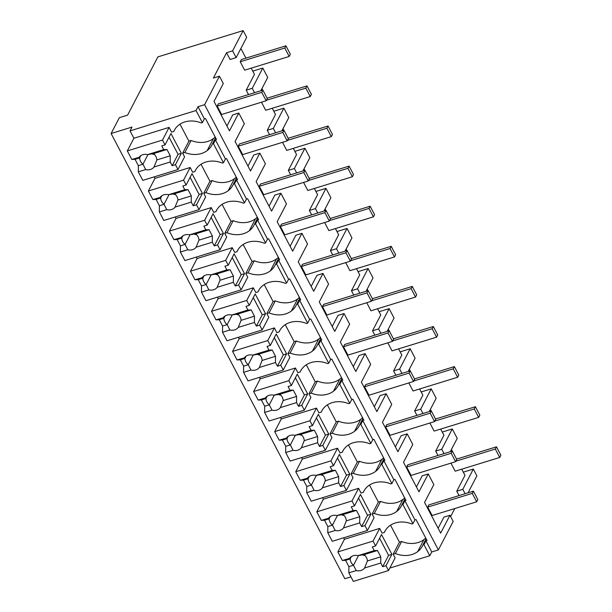 <?xml version="1.0" encoding="UTF-8"?>
<svg xmlns="http://www.w3.org/2000/svg" width="612" height="612" viewBox="0 0 612 612"><rect width="100%" height="100%" fill="white"/><g stroke="black" fill="none" stroke-linecap="round" stroke-linejoin="round"><path stroke-width="0.92" d="M468.058 492.805L476.893 475.822L473.336 469.067L463.299 472.158M459.054 495.582L456.751 491.191L462.802 489.332L473.344 469.067M456.751 491.191L464.982 475.363L461.739 469.174M465.105 493.716L462.802 489.332M454.8 508.541L450.631 516.559M449.95 515.266L453.178 521.424L438.36 549.92L431.758 551.955L429.785 555.75L423.986 544.703L425.96 540.901L427.061 540.564L416.007 519.512L414.905 519.848L409.627 509.796L404.907 500.8L406.001 500.463L394.954 479.41L393.853 479.747L388.574 469.695L383.854 460.698L384.948 460.362L373.901 439.309L372.8 439.646L362.794 420.597L363.895 420.26L352.841 399.208L351.747 399.544L341.741 380.496L342.842 380.151L331.788 359.106L330.694 359.443L320.688 340.394L321.79 340.05L310.735 319.005L309.634 319.342L299.635 300.293L300.737 299.949L289.683 278.904L288.581 279.24L283.302 269.188L278.582 260.192L279.684 259.848L268.63 238.795L267.528 239.139L262.25 229.087L257.53 220.083L258.624 219.746L247.577 198.693L246.475 199.038L236.469 179.982L237.571 179.645L226.524 158.592L225.423 158.936L215.416 139.88L216.518 139.544L205.464 118.491L204.37 118.835L198.013 106.725L196.039 110.527L130.035 130.876L132.008 127.074L111.109 133.523L119.34 117.688L127.594 115.148L157.888 56.885L243.14 30.6L232.606 50.865L226.555 52.731L213.381 78.061L219.433 76.194L223.296 83.561L214.016 101.408L229.492 130.876L238.772 113.036L244.356 123.662L235.077 141.51L250.545 170.985L259.825 153.138L265.409 163.764L256.13 181.611L271.598 211.086L280.877 193.239L286.462 203.873L277.182 221.712L292.651 251.188L301.93 233.34L307.515 243.974L298.235 261.814L313.711 291.289L322.991 273.442L328.567 284.075L319.288 301.915L334.764 331.39L344.043 313.543L349.62 324.176L340.341 342.016L355.817 371.492L365.096 353.644L370.673 364.278L361.394 382.125L376.87 411.593L386.149 393.746L391.734 404.379L382.454 422.226L397.922 451.694L407.202 433.847L412.786 444.48L403.507 462.328L418.975 491.796L428.255 473.948L433.839 484.582L424.56 502.429L440.671 533.106L449.95 515.266L443.899 517.132L438.116 528.248M389.813 568.074L429.785 555.75M350.951 576.871L344.854 578.745L111.109 133.523M452.237 451.09L451.419 449.522M248.518 94.562L246.215 90.178L252.266 88.312L254.569 92.695M251.195 68.162L254.447 74.343L246.215 90.178M245.94 58.14L240.883 48.509M243.14 30.6L246.682 37.347L236.148 57.612L230.097 59.479L226.555 52.731M226.937 126.018L232.721 114.903L238.772 113.036M247.99 166.12L253.773 155.004L259.825 153.138M269.05 206.221L274.826 195.106L280.877 193.239M290.103 246.322L295.887 235.207L301.93 233.34M311.156 286.424L316.94 275.308L322.991 273.442M332.209 326.525L337.992 315.41L344.043 313.543M353.262 366.626L359.045 355.511L365.096 353.644M374.315 406.735L380.098 395.612L386.149 393.746M395.375 446.837L401.151 435.713L407.202 433.847M416.428 486.938L422.203 475.815L428.255 473.948M438.001 455.481L435.698 451.09L441.749 449.231L444.052 453.614M440.686 429.073L443.929 435.262L435.698 451.09M431.185 410.989L430.366 409.42M416.948 415.38L414.645 410.989L420.696 409.122L422.999 413.513M419.633 388.972L422.877 395.161L414.645 410.989M410.132 370.887L409.313 369.319M395.895 375.278L393.593 370.887L399.644 369.021L401.946 373.412M398.573 348.871L401.824 355.059L393.593 370.887M389.079 330.786L388.26 329.218M374.842 335.177L372.54 330.786L378.583 328.919L380.894 333.31M377.52 308.769L380.771 314.958L372.54 330.786M368.026 290.685L367.2 289.116M353.782 295.076L351.479 290.685L357.53 288.818L359.833 293.209M356.467 268.668L359.718 274.857L351.479 290.685M346.973 250.583L346.147 249.015M332.729 254.975L330.426 250.583L336.478 248.717L338.78 253.108M335.414 228.567L338.658 234.748L330.426 250.583M325.921 210.482L325.094 208.914M311.676 214.866L309.374 210.482L315.425 208.615L317.727 213.007M314.361 188.465L317.605 194.647L309.374 210.482M304.86 170.373L304.042 168.813M290.623 174.764L288.321 170.381L294.372 168.514L296.675 172.905M293.309 148.364L296.552 154.545L288.321 170.381M283.807 130.272L282.989 128.711M269.571 134.663L267.268 130.28L273.319 128.413L275.622 132.796M272.248 108.263L275.499 114.444L267.268 130.28M262.755 90.171L261.936 88.61M219.433 76.194L204.615 104.69L198.013 106.725M438.36 549.92L204.615 104.69M431.758 551.955L425.96 540.901M423.986 544.703L422.884 545.04L426.128 538.797M425.73 538.032A23.088 19.125 -152.5 0 1 423.963 539.57A23.095 19.133 -152.5 0 1 401.64 541.49L395.383 553.516A23.095 19.133 -152.5 0 0 417.705 551.603A23.088 19.125 -152.5 0 0 422.372 546.126A23.088 19.125 -152.5 0 0 422.884 545.04M395.383 553.516L393.179 554.197L395.115 557.884L388.528 570.545L385.988 565.702L391.894 554.35L381.505 534.559L375.6 545.919L373.06 541.077L337.855 551.932L344.441 539.264L343.669 537.787M450.294 451.694L457.225 438.368L452.283 428.966L441.749 449.231M442.247 432.057L452.283 428.966M260.804 90.775L267.735 77.449L262.8 68.047L252.764 71.137M281.864 130.876L288.788 117.55L283.853 108.148L273.319 128.413M283.853 108.148L273.816 111.239M302.917 170.977L309.848 157.651L304.906 148.249L294.372 168.514M304.906 148.249L294.869 151.348M323.97 211.079L330.901 197.752L325.959 188.351L315.425 208.615M325.959 188.351L315.922 191.449M345.023 251.18L351.954 237.854L347.019 228.452L336.478 248.717M347.019 228.452L336.983 231.55M366.075 291.281L373.006 277.955L368.072 268.553L357.53 288.818M368.072 268.553L358.035 271.651M387.128 331.383L394.059 318.056L389.125 308.655L378.583 328.919M389.125 308.655L379.088 311.753M408.181 371.484L415.112 358.158L410.178 348.756L399.644 369.021M410.178 348.756L400.141 351.854M429.242 411.585L436.165 398.267L431.231 388.857L420.696 409.122M431.231 388.857L421.194 391.955M262.8 68.047L252.266 88.312M236.148 57.612L232.606 50.865M196.039 110.527L202.388 122.63L204.37 118.835M202.388 122.63L201.294 122.974A23.088 19.125 -152.5 0 0 191.625 120.985A23.095 19.133 -152.5 0 0 174.298 130.371A23.095 19.133 -152.5 0 0 173.793 131.45L171.59 132.131L169.103 127.388L162.517 140.056L127.319 150.912L133.898 138.243L130.035 130.876M225.423 158.936L223.441 162.731L213.443 143.682L215.416 139.88M213.443 143.682L212.341 144.019L215.592 137.776M223.441 162.731L222.347 163.075A23.088 19.125 -152.5 0 0 212.678 161.086A23.095 19.133 -152.5 0 0 195.358 170.473A23.095 19.133 -152.5 0 0 194.845 171.551L192.642 172.232L190.156 167.497L183.569 180.157L148.372 191.013L154.958 178.344L154.178 176.868M246.475 199.038L244.502 202.832L234.495 183.784L236.469 179.982M236.645 177.878L233.394 184.12L234.495 183.784M244.502 202.832L243.4 203.176A23.088 19.125 -152.5 0 0 233.73 201.187A23.095 19.133 -152.5 0 0 216.411 210.574A23.095 19.133 -152.5 0 0 215.898 211.653L213.695 212.333L211.209 207.598L204.622 220.259L169.425 231.114L176.011 218.446L175.231 216.969M267.528 239.139L265.554 242.933L255.548 223.885L257.53 220.083M257.698 217.979L254.454 224.222L255.548 223.885M265.554 242.933L264.453 243.278A23.088 19.125 -152.5 0 0 254.783 241.289A23.095 19.133 -152.5 0 0 237.464 250.675A23.095 19.133 -152.5 0 0 236.951 251.754L234.748 252.435L232.262 247.699L225.675 260.36L190.477 271.215L197.064 258.547L196.291 257.071M288.581 279.24L286.607 283.042L276.601 263.986L278.582 260.192M278.751 258.08L275.507 264.33L276.601 263.986M286.607 283.042L285.506 283.379A23.088 19.125 -152.5 0 0 275.844 281.39A23.095 19.133 -152.5 0 0 258.516 290.776A23.095 19.133 -152.5 0 0 258.004 291.855L255.808 292.536L253.322 287.801L246.735 300.461L211.53 311.317L218.117 298.648L217.344 297.172M309.634 319.342L307.66 323.144L302.382 313.092L297.662 304.087L299.635 300.293M299.803 298.182L296.56 304.432L297.662 304.087M307.66 323.144L306.558 323.48A23.088 19.125 -152.5 0 0 296.897 321.491A23.095 19.133 -152.5 0 0 279.569 330.878A23.095 19.133 -152.5 0 0 279.057 331.956L276.861 332.637L274.375 327.902L267.788 340.563L232.583 351.418L239.17 338.757L238.397 337.273M330.694 359.443L328.713 363.245L318.714 344.189L320.688 340.394M320.864 338.283L317.613 344.533L318.714 344.189M328.713 363.245L327.611 363.582A23.088 19.125 -152.5 0 0 317.949 361.593A23.095 19.133 -152.5 0 0 300.622 370.979A23.095 19.133 -152.5 0 0 300.117 372.058L297.914 372.739L295.428 368.003L288.841 380.672L253.636 391.519L260.222 378.859L259.45 377.382M351.747 399.544L349.766 403.346L339.767 384.29L341.741 380.496M341.917 378.384L338.666 384.634L339.767 384.29M349.766 403.346L348.672 403.683A23.088 19.125 -152.5 0 0 339.002 401.694A23.095 19.133 -152.5 0 0 321.683 411.08A23.095 19.133 -152.5 0 0 321.17 412.159L318.967 412.84L316.481 408.105L309.894 420.773L274.696 431.621L281.283 418.96L280.503 417.483M372.8 439.646L370.826 443.448L360.82 424.399L362.794 420.597M362.97 418.486L359.718 424.736L360.82 424.399M370.826 443.448L369.725 443.784A23.088 19.125 -152.5 0 0 360.055 441.795A23.095 19.133 -152.5 0 0 342.735 451.182A23.095 19.133 -152.5 0 0 342.223 452.268L340.02 452.941L337.533 448.206L330.947 460.874L295.749 471.722L302.336 459.061L301.555 457.585M393.853 479.747L391.879 483.549L381.873 464.5L383.854 460.698M384.022 458.587L380.771 464.837L381.873 464.5M391.879 483.549L390.777 483.885A23.088 19.125 -152.5 0 0 381.108 481.896A23.095 19.133 -152.5 0 0 363.788 491.283A23.095 19.133 -152.5 0 0 363.276 492.369L361.072 493.043L358.586 488.307L351.999 500.976L316.802 511.823L323.388 499.163L322.608 497.686M414.905 519.848L412.932 523.65L402.926 504.602L404.907 500.8M405.075 498.696L401.832 504.938L402.926 504.602M412.932 523.65L411.83 523.987A23.088 19.125 -152.5 0 0 402.168 521.998A23.095 19.133 -152.5 0 0 384.841 531.384A23.095 19.133 -152.5 0 0 384.328 532.471L382.133 533.144L379.639 528.408L373.06 541.077M401.64 541.49L399.437 542.163L393.179 554.197M133.898 138.243L169.103 127.388M215.195 137.019A23.088 19.125 -152.5 0 1 213.427 138.557A23.095 19.133 -152.5 0 1 191.097 140.469L188.901 141.15L182.644 153.176L184.579 156.863L177.993 169.532L175.445 164.689L181.351 153.329L170.962 133.546L165.056 144.899L162.517 140.056M191.097 140.469L184.839 152.503A23.095 19.133 -152.5 0 0 207.17 150.583A23.088 19.125 -152.5 0 0 211.828 145.105A23.088 19.125 -152.5 0 0 212.341 144.019M184.839 152.503L182.644 153.176M154.958 178.344L190.156 167.497M236.247 177.12A23.088 19.125 -152.5 0 1 234.48 178.658A23.095 19.133 -152.5 0 1 212.15 180.571L209.954 181.251L203.697 193.277L205.632 196.965L199.045 209.633L196.498 204.791L202.404 193.43L192.015 173.647L186.109 185L183.569 180.157M212.15 180.571L205.892 192.604A23.095 19.133 -152.5 0 0 228.222 190.684A23.088 19.125 -152.5 0 0 232.881 185.207A23.088 19.125 -152.5 0 0 233.394 184.12M176.011 218.446L211.209 207.598M205.892 192.604L203.697 193.277M257.3 217.222A23.088 19.125 -152.5 0 1 255.533 218.759A23.095 19.133 -152.5 0 1 233.21 220.672L231.007 221.353L224.749 233.386L226.685 237.066L220.098 249.734L217.558 244.892L223.457 233.539L213.068 213.749L207.17 225.101L204.622 220.259M233.21 220.672L226.953 232.705A23.095 19.133 -152.5 0 0 249.275 230.785A23.088 19.125 -152.5 0 0 253.942 225.308A23.088 19.125 -152.5 0 0 254.454 224.222M197.064 258.547L232.262 247.699M226.953 232.705L224.749 233.386M278.353 257.323A23.088 19.125 -152.5 0 1 276.586 258.861A23.095 19.133 -152.5 0 1 254.263 260.773L252.06 261.454L245.802 273.488L247.738 277.167L241.151 289.836L238.611 284.993L244.517 273.64L234.128 253.85L228.222 265.203L225.675 260.36M254.263 260.773L248.005 272.807A23.095 19.133 -152.5 0 0 270.328 270.894A23.088 19.125 -152.5 0 0 274.995 265.409A23.088 19.125 -152.5 0 0 275.507 264.33M218.117 298.648L253.322 287.801M248.005 272.807L245.802 273.488M299.406 297.424A23.088 19.125 -152.5 0 1 297.639 298.962A23.095 19.133 -152.5 0 1 275.316 300.875L273.113 301.555L266.855 313.589L268.79 317.268L262.204 329.937L259.664 325.094L265.57 313.742L255.181 293.951L249.275 305.304L246.735 300.461M275.316 300.875L269.058 312.908A23.095 19.133 -152.5 0 0 291.381 310.995A23.088 19.125 -152.5 0 0 296.047 305.51A23.088 19.125 -152.5 0 0 296.56 304.432M239.17 338.757L274.375 327.902M269.058 312.908L266.855 313.589M320.459 337.526A23.088 19.125 -152.5 0 1 318.691 339.063A23.095 19.133 -152.5 0 1 296.369 340.976L294.165 341.657L287.908 353.69L289.843 357.37L283.257 370.038L280.717 365.196L286.623 353.843L276.234 334.053L270.328 345.405L267.788 340.563M296.369 340.976L290.111 353.009A23.095 19.133 -152.5 0 0 312.434 351.097A23.088 19.125 -152.5 0 0 317.1 345.612A23.088 19.125 -152.5 0 0 317.613 344.533M260.222 378.859L295.428 368.003M290.111 353.009L287.908 353.69M341.519 377.627A23.088 19.125 -152.5 0 1 339.744 379.165A23.095 19.133 -152.5 0 1 317.421 381.077L315.226 381.758L308.968 393.791L310.896 397.471L304.317 410.139L301.77 405.297L307.675 393.944L297.287 374.154L291.381 385.506L288.841 380.672M317.421 381.077L311.164 393.111A23.095 19.133 -152.5 0 0 333.494 391.198A23.088 19.125 -152.5 0 0 338.153 385.713A23.088 19.125 -152.5 0 0 338.666 384.634M281.283 418.96L316.481 408.105M311.164 393.111L308.968 393.791M362.572 417.728A23.088 19.125 -152.5 0 1 360.805 419.266A23.095 19.133 -152.5 0 1 338.474 421.178L336.279 421.859L330.021 433.893L331.956 437.572L325.37 450.241L322.822 445.398L328.728 434.046L318.339 414.255L312.434 425.615L309.894 420.773M338.474 421.178L332.217 433.212A23.095 19.133 -152.5 0 0 354.547 431.299A23.088 19.125 -152.5 0 0 359.206 425.814A23.088 19.125 -152.5 0 0 359.718 424.736M302.336 459.061L337.533 448.206M332.217 433.212L330.021 433.893M383.625 457.83A23.088 19.125 -152.5 0 1 381.857 459.367A23.095 19.133 -152.5 0 1 359.527 461.28L357.332 461.961L351.074 473.994L353.009 477.681L346.423 490.342L343.883 485.5L349.781 474.147L339.392 454.356L333.494 465.717L330.947 460.874M359.527 461.28L353.277 473.313A23.095 19.133 -152.5 0 0 375.6 471.401A23.088 19.125 -152.5 0 0 380.266 465.916A23.088 19.125 -152.5 0 0 380.771 464.837M323.388 499.163L358.586 488.307M353.277 473.313L351.074 473.994M404.677 497.931A23.088 19.125 -152.5 0 1 402.91 499.469A23.095 19.133 -152.5 0 1 380.588 501.389L378.384 502.062L372.127 514.095L374.062 517.783L367.475 530.443L364.936 525.601L370.841 514.248L360.453 494.458L354.547 505.818L351.999 500.976M380.588 501.389L374.33 513.414A23.095 19.133 -152.5 0 0 396.653 511.502A23.088 19.125 -152.5 0 0 401.319 506.017A23.088 19.125 -152.5 0 0 401.832 504.938M344.441 539.264L379.639 528.408M374.33 513.414L372.127 514.095M174.894 129.331L173.793 131.45M195.947 169.432L194.845 171.551M217 209.533L215.898 211.653M238.053 249.635L236.951 251.754M259.106 289.736L258.004 291.855M280.166 329.837L279.057 331.956M301.219 369.939L300.117 372.058M322.272 410.04L321.17 412.159M343.324 450.141L342.223 452.268M364.377 490.243L363.276 492.369M385.43 530.352L384.328 532.471M388.528 570.545L353.331 581.4L348.848 572.863L348.894 566.658L345.581 560.34L342.338 560.47L337.855 551.932M342.338 560.47L349.529 558.412M375.6 545.919L372.295 546.937L374.238 550.632L358.058 555.62A8.92 7.39 -152.5 0 0 349.72 558.19L350.171 558.924L345.581 560.34M390.525 525.188L399.437 542.163M374.238 550.632L377.482 550.502L364.086 554.633L358.058 555.62M379.593 538.231L388.589 555.367L382.684 566.72L380.748 563.025L380.794 556.821L377.482 550.502M388.589 555.367L391.894 554.35M382.684 566.72L385.988 565.702M348.848 572.863L356.23 570.583A8.92 7.39 -152.5 0 0 364.561 568.013L380.748 563.025M356.23 570.583L353.491 565.243M348.894 566.658L353.491 565.236A8.912 7.382 27.5 0 1 350.179 558.924L351.365 556.629M362.48 554.855A8.92 7.39 -152.5 0 0 364.132 555.382A8.92 7.39 -152.5 0 0 365.058 555.558M364.561 568.013L367.407 560.952C367.284 558.549 366.183 556.446 364.086 554.64M367.407 560.952L380.794 556.821M367.475 530.443L332.27 541.299L327.787 532.761L327.841 526.557L324.528 520.238L321.285 520.368L316.802 511.823M321.285 520.368L328.476 518.31M354.547 505.818L351.242 506.835L353.185 510.53L336.998 515.518A8.92 7.39 -152.5 0 0 328.667 518.089L329.118 518.823L324.528 520.238M369.472 485.087L378.384 502.062M353.185 510.53L356.429 510.4L343.034 514.531L336.998 515.518M358.54 498.13L367.537 515.266L361.631 526.618L359.695 522.923L359.741 516.719L356.429 510.4M367.537 515.266L370.841 514.248M361.631 526.618L364.936 525.601M327.787 532.761L335.177 530.482A8.92 7.39 -152.5 0 0 343.508 527.911L359.695 522.923M335.177 530.482L332.438 525.134A8.912 7.382 27.5 0 1 329.126 518.823M327.841 526.557L332.438 525.134L337.487 515.426M341.42 514.753A8.92 7.39 -152.5 0 0 343.08 515.281A8.92 7.39 -152.5 0 0 343.998 515.457M343.508 527.911L346.346 520.85C346.231 518.448 345.13 516.344 343.034 514.539M346.346 520.85L359.741 516.719M346.423 490.342L311.217 501.197L306.734 492.66L306.788 486.448L303.476 480.137L300.232 480.267L295.749 471.722M300.232 480.267L307.423 478.209M333.494 465.717L330.189 466.734L332.132 470.429L315.945 475.417A8.92 7.39 -152.5 0 0 307.614 477.987L308.065 478.722L303.476 480.137M348.419 444.985L357.332 461.961M332.132 470.429L335.376 470.299L321.973 474.43L315.945 475.417M337.487 458.028L346.484 475.164L340.578 486.517L338.635 482.822L338.688 476.618L335.376 470.299M346.484 475.164L349.781 474.147M340.578 486.517L343.883 485.5M306.734 492.66L314.117 490.38A8.92 7.39 -152.5 0 0 322.455 487.81L338.635 482.822M314.117 490.38L311.378 485.033A8.912 7.382 27.5 0 1 308.073 478.722L309.259 476.427M306.788 486.448L311.386 485.033L316.435 475.325M320.367 474.652A8.92 7.39 -152.5 0 0 322.027 475.18A8.92 7.39 -152.5 0 0 322.945 475.348M325.293 480.741C325.179 478.347 324.077 476.243 321.973 474.43M322.455 487.81L325.293 480.749L338.688 476.618M325.37 450.241L290.165 461.096L285.682 452.551L285.735 446.347L282.415 440.036L279.179 440.166L274.696 431.621M279.179 440.166L286.362 438.108M312.434 425.615L309.137 426.633L311.08 430.328L294.892 435.316A8.92 7.39 -152.5 0 0 286.561 437.886L287.013 438.62L282.415 440.036M327.366 404.884L336.279 421.859M311.08 430.328L314.323 430.198L300.92 434.329L294.892 435.316M316.435 417.927L325.431 435.063L319.525 446.416L317.582 442.721L317.636 436.517L314.323 430.198M325.431 435.063L328.728 434.046M319.525 446.416L322.822 445.398M285.682 452.551L293.064 450.279A8.92 7.39 -152.5 0 0 301.402 447.709L317.582 442.721M293.064 450.279L290.325 444.932A8.912 7.382 27.5 0 1 287.02 438.62L288.206 436.325M285.735 446.347L290.333 444.932L295.382 435.224M299.314 434.551A8.92 7.39 -152.5 0 0 300.966 435.078A8.92 7.39 -152.5 0 0 301.892 435.247M301.402 447.709L304.24 440.64C304.126 438.246 303.017 436.142 300.92 434.329M304.24 440.64L317.636 436.517M304.317 410.139L269.112 420.995L264.629 412.45L264.682 406.246L261.362 399.934L258.126 400.064L253.636 391.519M258.126 400.064L265.31 398.007M291.381 385.506L288.084 386.524L290.027 390.227L273.839 395.214A8.92 7.39 -152.5 0 0 265.509 397.785L265.96 398.519L261.362 399.934M306.306 364.783L315.226 381.758M290.027 390.227L293.263 390.096L279.868 394.227L273.839 395.214M295.382 377.826L304.378 394.962L298.472 406.314L296.529 402.619L296.583 396.415L293.263 390.096M304.378 394.962L307.675 393.944M298.472 406.314L301.77 405.297M264.629 412.45L272.011 410.178A8.92 7.39 -152.5 0 0 280.342 407.607L296.529 402.619M272.011 410.178L269.272 404.83A8.912 7.382 27.5 0 1 265.96 398.519L267.146 396.224M264.682 406.246L269.28 404.83L274.321 395.123M278.261 394.449A8.92 7.39 -152.5 0 0 279.913 394.977A8.92 7.39 -152.5 0 0 280.839 395.145M283.18 400.539C283.073 398.144 281.964 396.041 279.868 394.227M280.342 407.607L283.188 400.539L296.583 396.415M283.257 370.038L248.059 380.894L243.576 372.348L243.63 366.144L240.309 359.833L237.066 359.955L232.583 351.418M237.066 359.955L244.257 357.898M270.328 345.405L267.031 346.423L268.966 350.125L252.787 355.113A8.92 7.39 -152.5 0 0 244.456 357.683L244.907 358.418L240.309 359.833M285.253 324.681L294.165 341.657M268.966 350.125L272.21 349.995L258.815 354.126L252.787 355.113M274.321 337.725L283.325 354.861L277.42 366.213L275.477 362.518L275.53 356.314L272.21 349.995M283.325 354.861L286.623 353.843M277.42 366.213L280.717 365.196M243.576 372.348L250.958 370.076A8.92 7.39 -152.5 0 0 259.289 367.506L275.477 362.518M250.958 370.076L248.22 364.729L243.63 366.144M248.227 364.729A8.912 7.382 27.5 0 1 244.907 358.418L246.093 356.123M257.208 354.34A8.92 7.39 -152.5 0 0 258.861 354.876A8.92 7.39 -152.5 0 0 259.786 355.044M259.289 367.506L262.135 360.437C262.012 358.035 260.911 355.932 258.815 354.126M262.135 360.437L275.53 356.314M262.204 329.937L227.006 340.792L222.523 332.247L222.569 326.043L219.257 319.732L216.013 319.854L211.53 311.317M216.013 319.854L223.204 317.796M249.275 305.304L245.978 306.321L247.914 310.024L231.734 315.012A8.92 7.39 -152.5 0 0 223.395 317.582L223.847 318.317L219.257 319.732M264.2 284.58L273.113 301.555M247.914 310.024L251.157 309.894L237.762 314.025L231.734 315.012M253.269 297.623L262.265 314.759L256.367 326.112L254.424 322.417L254.47 316.205L251.157 309.894M262.265 314.759L265.57 313.742M256.367 326.112L259.664 325.094M222.523 332.247L229.905 329.975A8.92 7.39 -152.5 0 0 238.236 327.405L254.424 322.417M229.905 329.975L227.167 324.628A8.912 7.382 27.5 0 1 223.854 318.317L225.04 316.022M222.569 326.043L227.167 324.628L232.216 314.912M236.155 314.239A8.92 7.39 -152.5 0 0 237.808 314.775A8.92 7.39 -152.5 0 0 238.734 314.943M238.236 327.405L241.082 320.336C240.96 317.934 239.858 315.83 237.762 314.025M241.082 320.336L254.47 316.205M241.151 289.836L205.953 300.683L201.47 292.146L201.516 285.942L198.204 279.63L194.96 279.753L190.477 271.215M194.96 279.753L202.151 277.695M228.222 265.203L224.918 266.22L226.861 269.923L210.681 274.91A8.92 7.39 -152.5 0 0 202.343 277.481L202.794 278.208L198.204 279.63M243.148 244.479L252.06 261.454M226.861 269.923L230.104 269.793L216.709 273.924L210.681 274.91M232.216 257.522L241.212 274.658L235.306 286.011L233.371 282.308L233.417 276.104L230.104 269.793M241.212 274.658L244.517 273.64M235.306 286.011L238.611 284.993M201.47 292.146L208.853 289.874A8.92 7.39 -152.5 0 0 217.183 287.303L233.371 282.308M208.853 289.874L206.114 284.526A8.912 7.382 27.5 0 1 202.802 278.215M201.516 285.942L206.114 284.526M215.103 274.138A8.92 7.39 -152.5 0 0 216.755 274.673A8.92 7.39 -152.5 0 0 217.681 274.842M217.183 287.303L220.029 280.235C219.907 277.833 218.805 275.729 216.709 273.924M220.029 280.235L233.417 276.104M220.098 249.734L184.893 260.582L180.41 252.045L180.464 245.84L177.151 239.529L173.907 239.652L169.425 231.114M173.907 239.652L181.098 237.594M207.17 225.101L203.865 226.119L205.808 229.821L189.621 234.809A8.92 7.39 -152.5 0 0 181.29 237.38L181.741 238.106L177.151 239.529M222.095 204.377L231.007 221.353M205.808 229.821L209.052 229.691L195.649 233.822L189.621 234.809M211.163 217.421L220.159 234.557L214.254 245.909L212.31 242.207L212.364 236.002L209.052 229.691M220.159 234.557L223.457 233.539M214.254 245.909L217.558 244.892M180.41 252.045L187.8 249.773A8.92 7.39 -152.5 0 0 196.131 247.202L212.31 242.207M187.8 249.773L185.054 244.425A8.912 7.382 27.5 0 1 181.749 238.106M180.464 245.84L185.061 244.425L190.11 234.71M194.042 234.036A8.92 7.39 -152.5 0 0 195.702 234.572A8.92 7.39 -152.5 0 0 196.62 234.74M196.131 247.202L198.969 240.133C198.854 237.731 197.752 235.628 195.656 233.822M198.969 240.133L212.364 236.002M199.045 209.633L163.84 220.481L159.357 211.943L159.411 205.739L156.098 199.42L152.855 199.55L148.372 191.013M152.855 199.55L160.046 197.492M186.109 185L182.812 186.017L184.755 189.712L168.568 194.708A8.92 7.39 -152.5 0 0 160.237 197.278L160.688 198.005L156.098 199.42M201.042 164.276L209.954 181.251M184.755 189.712L187.999 189.59L174.596 193.721L168.568 194.708M190.11 177.312L199.107 194.448L193.201 205.808L191.258 202.105L191.311 195.901L187.999 189.59M199.107 194.448L202.404 193.43M193.201 205.808L196.498 204.791M159.357 211.943L166.739 209.664A8.92 7.39 -152.5 0 0 175.078 207.101L191.258 202.105M166.739 209.664L164.001 204.324A8.912 7.382 27.5 0 1 160.696 198.005L161.882 195.718M159.411 205.739L164.008 204.324L169.057 194.608M172.989 193.935A8.92 7.39 -152.5 0 0 174.65 194.471A8.92 7.39 -152.5 0 0 175.567 194.639M175.078 207.101L177.916 200.032C177.801 197.63 176.692 195.526 174.596 193.721M177.916 200.032L191.311 195.901M177.993 169.532L142.787 180.379L138.304 171.842L138.358 165.638L135.038 159.319L131.802 159.449L127.319 150.912M131.802 159.449L138.985 157.391M165.056 144.899L161.759 145.916L163.702 149.611L147.515 154.607A8.92 7.39 -152.5 0 0 139.184 157.169L139.635 157.904L135.038 159.319M179.989 124.167L188.901 141.15M163.702 149.611L166.938 149.489L153.543 153.62L147.515 154.607M169.057 137.21L178.054 154.346L172.148 165.707L170.205 162.004L170.258 155.8L166.938 149.489M178.054 154.346L181.351 153.329M172.148 165.707L175.445 164.689M138.304 171.842L145.687 169.562A8.92 7.39 -152.5 0 0 154.025 167L170.205 162.004M145.687 169.562L142.948 164.223A8.912 7.382 27.5 0 1 139.635 157.904L140.829 155.616M138.358 165.638L142.956 164.215L147.997 154.507M151.937 153.834A8.92 7.39 -152.5 0 0 153.589 154.369A8.92 7.39 -152.5 0 0 154.515 154.538M154.025 167L156.863 159.931C156.749 157.529 155.639 155.425 153.543 153.62M156.863 159.931L170.258 155.8M496.47 446.821L495.315 449.04L499.736 457.462L500.891 455.244L496.47 446.821L456.598 459.115M499.736 457.462L455.19 471.194L450.952 463.131M495.315 449.04L455.886 461.196M475.417 406.72L474.262 408.938L478.683 417.361L479.839 415.143L475.417 406.72L435.545 419.013M478.683 417.361L434.13 431.093L429.899 423.03M474.262 408.938L434.834 421.094M454.364 366.619L453.209 368.837L457.631 377.26L458.786 375.041L454.364 366.619L414.492 378.912M457.631 377.26L413.077 390.992L408.847 382.928M453.209 368.837L413.781 380.993M433.311 326.517L432.156 328.736L436.578 337.158L437.733 334.94L433.311 326.517L393.439 338.811M436.578 337.158L392.024 350.89L387.794 342.827M432.156 328.736L392.728 340.892M412.258 286.416L411.103 288.635L415.525 297.057L416.673 294.839L412.258 286.416L372.387 298.71M415.525 297.057L370.971 310.789L366.733 302.726M411.103 288.635L371.675 300.79M391.198 246.315L390.051 248.533L394.472 256.956L395.62 254.737L391.198 246.315L351.334 258.608M394.472 256.956L349.919 270.688L345.681 262.625M390.051 248.533L350.622 260.689M370.145 206.213L368.998 208.432L373.412 216.847L374.567 214.636L370.145 206.213L330.273 218.507M373.412 216.847L328.866 230.586L324.628 222.523M368.998 208.432L329.562 220.588M349.092 166.112L347.937 168.331L352.359 176.746L353.514 174.535L349.092 166.112L309.221 178.406M352.359 176.746L307.813 190.485L303.575 182.422M347.937 168.331L308.509 180.486M328.04 126.011L326.885 128.229L331.306 136.644L332.461 134.433L328.04 126.011L288.168 138.304M331.306 136.644L286.753 150.384L282.522 142.313M326.885 128.229L287.456 140.385M306.987 85.909L305.832 88.128L310.253 96.543L311.409 94.325L306.987 85.909L267.115 98.203M310.253 96.543L265.7 110.282L261.469 102.212M305.832 88.128L266.404 100.284M284.779 48.019L289.201 56.442L290.356 54.223L285.934 45.808L241.38 59.54L240.225 61.758L284.779 48.019L285.934 45.808M289.201 56.442L244.647 70.181L240.225 61.758M472.265 493.371L476.687 501.794L477.842 499.576L473.42 491.153L428.867 504.892L427.712 507.103L472.265 493.371L473.42 491.153M476.687 501.794L432.133 515.526L427.712 507.103M451.212 453.27L455.634 461.685L456.789 459.474L452.367 451.052L407.814 464.791L406.659 467.002L451.212 453.27L452.367 451.052M455.634 461.685L411.08 475.425L406.659 467.002M430.159 413.169L434.581 421.584L435.729 419.373L431.315 410.95L386.761 424.682L385.606 426.901L430.159 413.169L431.315 410.95M434.581 421.584L390.028 435.323L385.606 426.901M409.107 373.068L413.528 381.483L414.676 379.272L410.254 370.849L365.708 384.581L364.553 386.799L409.107 373.068L410.254 370.849M413.528 381.483L368.975 395.222L364.553 386.799M388.054 332.966L392.476 341.381L393.623 339.163L389.201 330.748L344.655 344.48L343.5 346.698L388.054 332.966L389.201 330.748M392.476 341.381L347.922 355.121L343.5 346.698M366.993 292.857L371.415 301.28L372.57 299.061L368.149 290.646L323.595 304.378L322.447 306.597L366.993 292.857L368.149 290.646M371.415 301.28L326.869 315.019L322.447 306.597M345.941 252.756L350.362 261.179L351.517 258.96L347.096 250.545L302.542 264.277L301.395 266.495L345.941 252.756L347.096 250.545M350.362 261.179L305.809 274.918L301.395 266.495M324.888 212.655L329.31 221.077L330.465 218.859L326.043 210.444L281.489 224.176L280.334 226.394L324.888 212.655L326.043 210.444M329.31 221.077L284.756 234.817L280.334 226.394M303.835 172.553L308.257 180.976L309.412 178.758L304.99 170.335L260.437 184.074L259.281 186.293L303.835 172.553L304.99 170.335M308.257 180.976L263.703 194.708L259.281 186.293M282.782 132.452L287.204 140.875L288.351 138.656L283.937 130.234L239.384 143.973L238.229 146.191L282.782 132.452L283.937 130.234M287.204 140.875L242.65 154.607L238.229 146.191M261.729 92.351L266.151 100.773L267.299 98.555L262.877 90.132L218.331 103.872L217.176 106.09L261.729 92.351L262.877 90.132M266.151 100.773L221.598 114.505L217.176 106.09M423.963 539.57L417.705 551.603M213.427 138.557L207.17 150.583M234.48 178.658L228.222 190.684M255.533 218.759L249.275 230.785M276.586 258.861L270.328 270.894M297.639 298.962L291.381 310.995M318.691 339.063L312.434 351.097M339.744 379.165L333.494 391.198M360.805 419.266L354.547 431.299M381.857 459.367L375.6 471.401M402.91 499.469L396.653 511.502M358.54 555.528L353.491 565.236M330.312 516.528L329.118 518.823M253.269 355.014L248.22 364.729M203.987 275.92L202.794 278.208M211.163 274.811L206.114 284.519M182.934 235.819L181.741 238.106"/></g></svg>
